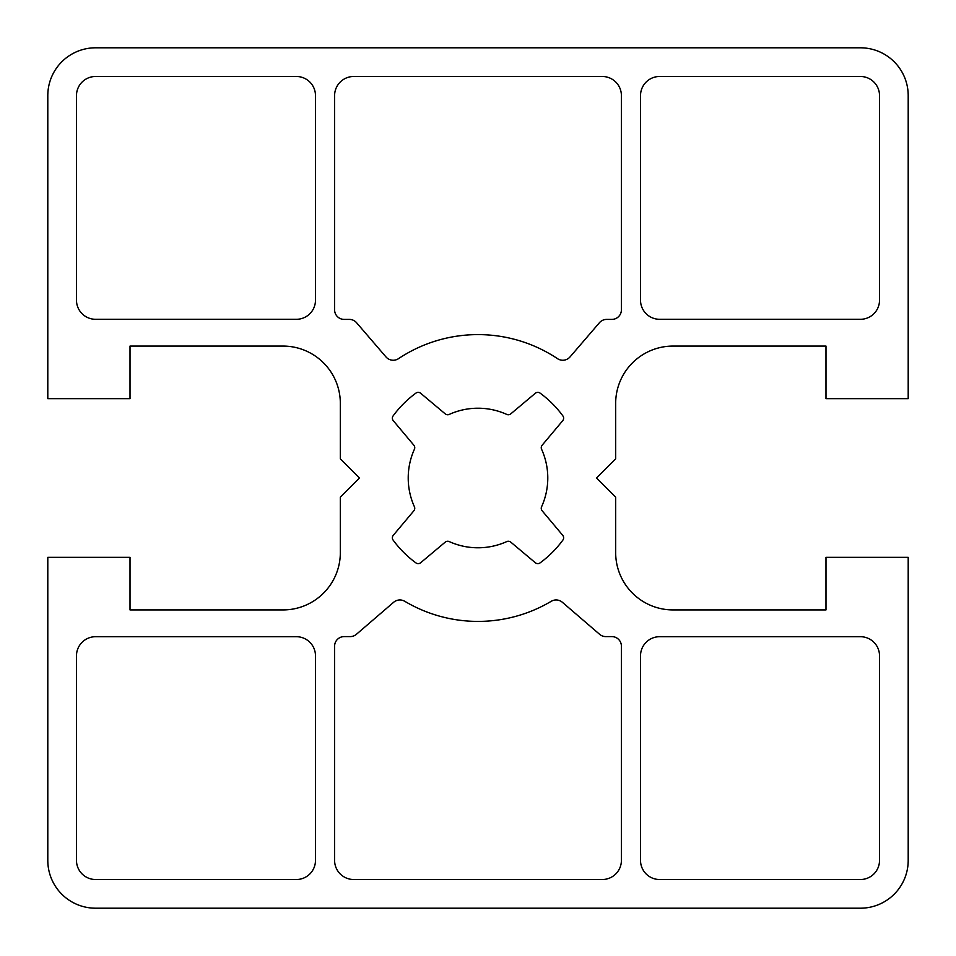 <?xml version="1.0" encoding="UTF-8"?>
<svg xmlns="http://www.w3.org/2000/svg" width="956" height="956" viewBox="0 0 956 956"><rect width="100%" height="100%" fill="white"/><g stroke="black" fill="none" stroke-linecap="round" stroke-linejoin="round"><path stroke-width="1.43" d="M541.586 506.752A69.788 69.788 0 0 0 541.586 449.248A3.824 3.824 0 0 1 542.148 445.209L562.737 420.664A3.824 3.824 0 0 0 562.905 415.944A105.16 105.16 0 0 0 540.056 393.095A3.824 3.824 0 0 0 535.336 393.263L510.791 413.852A3.824 3.824 0 0 1 506.752 414.414A69.788 69.788 0 0 0 449.248 414.414A3.824 3.824 0 0 1 445.209 413.852L420.664 393.263A3.824 3.824 0 0 0 415.944 393.095A105.16 105.16 0 0 0 393.095 415.944A3.824 3.824 0 0 0 393.263 420.664L413.852 445.209A3.824 3.824 0 0 1 414.414 449.248A69.788 69.788 0 0 0 414.414 506.752A3.824 3.824 0 0 1 413.852 510.791L393.263 535.336A3.824 3.824 0 0 0 393.095 540.056A105.16 105.16 0 0 0 415.944 562.905A3.824 3.824 0 0 0 420.664 562.737L445.209 542.148A3.824 3.824 0 0 1 449.248 541.586A69.788 69.788 0 0 0 506.752 541.586A3.824 3.824 0 0 1 510.791 542.148L535.336 562.737A3.824 3.824 0 0 0 540.056 562.905A105.16 105.16 0 0 0 562.905 540.056A3.824 3.824 0 0 0 562.737 535.336L542.148 510.791A3.824 3.824 0 0 1 541.586 506.752M315.48 655.816A19.12 19.12 0 0 0 296.36 636.696L95.6 636.696A19.12 19.12 0 0 0 76.48 655.816L76.48 860.4A19.12 19.12 0 0 0 95.6 879.52L296.36 879.52A19.12 19.12 0 0 0 315.48 860.4L315.48 655.816M621.4 95.6A19.12 19.12 0 0 0 602.28 76.48L353.72 76.48A19.12 19.12 0 0 0 334.6 95.6L334.6 309.84A9.56 9.56 0 0 0 344.16 319.4L349.334 319.4A9.56 9.56 0 0 1 356.576 322.734L385.973 356.923A9.56 9.56 0 0 0 398.521 358.643A143.4 143.4 0 0 1 557.479 358.643A9.56 9.56 0 0 0 570.027 356.923L599.424 322.734A9.56 9.56 0 0 1 606.666 319.4L611.84 319.4A9.56 9.56 0 0 0 621.4 309.84L621.4 95.6M659.64 636.696A19.12 19.12 0 0 0 640.52 655.816L640.52 860.4A19.12 19.12 0 0 0 659.64 879.52L860.4 879.52A19.12 19.12 0 0 0 879.52 860.4L879.52 655.816A19.12 19.12 0 0 0 860.4 636.696L659.64 636.696M47.8 398.652L130.016 398.652L130.016 346.072L282.976 346.072A57.36 57.36 0 0 1 340.336 403.432L340.336 458.88L359.456 478L340.336 497.12L340.336 552.568A57.36 57.36 0 0 1 282.976 609.928L130.016 609.928L130.016 557.348L47.8 557.348L47.8 860.4A47.8 47.8 0 0 0 95.6 908.2L860.4 908.2A47.8 47.8 0 0 0 908.2 860.4L908.2 557.348L825.984 557.348L825.984 609.928L673.024 609.928A57.36 57.36 0 0 1 615.664 552.568L615.664 497.12L596.544 478L615.664 458.88L615.664 403.432A57.36 57.36 0 0 1 673.024 346.072L825.984 346.072L825.984 398.652L908.2 398.652L908.2 95.6A47.8 47.8 0 0 0 860.4 47.8L95.6 47.8A47.8 47.8 0 0 0 47.8 95.6L47.8 398.652M404.77 601.3A9.56 9.56 0 0 0 393.657 602.268L356.409 634.294A9.56 9.56 0 0 1 350.171 636.6L344.16 636.6A9.56 9.56 0 0 0 334.6 646.16L334.6 860.4A19.12 19.12 0 0 0 353.72 879.52L602.28 879.52A19.12 19.12 0 0 0 621.4 860.4L621.4 646.16A9.56 9.56 0 0 0 611.84 636.6L605.829 636.6A9.56 9.56 0 0 1 599.591 634.294L562.343 602.268A9.56 9.56 0 0 0 551.23 601.3A143.4 143.4 0 0 1 404.77 601.3M659.64 76.48A19.12 19.12 0 0 0 640.52 95.6L640.52 300.184A19.12 19.12 0 0 0 659.64 319.304L860.4 319.304A19.12 19.12 0 0 0 879.52 300.184L879.52 95.6A19.12 19.12 0 0 0 860.4 76.48L659.64 76.48M315.48 95.6A19.12 19.12 0 0 0 296.36 76.48L95.6 76.48A19.12 19.12 0 0 0 76.48 95.6L76.48 300.184A19.12 19.12 0 0 0 95.6 319.304L296.36 319.304A19.12 19.12 0 0 0 315.48 300.184L315.48 95.6"/></g></svg>
